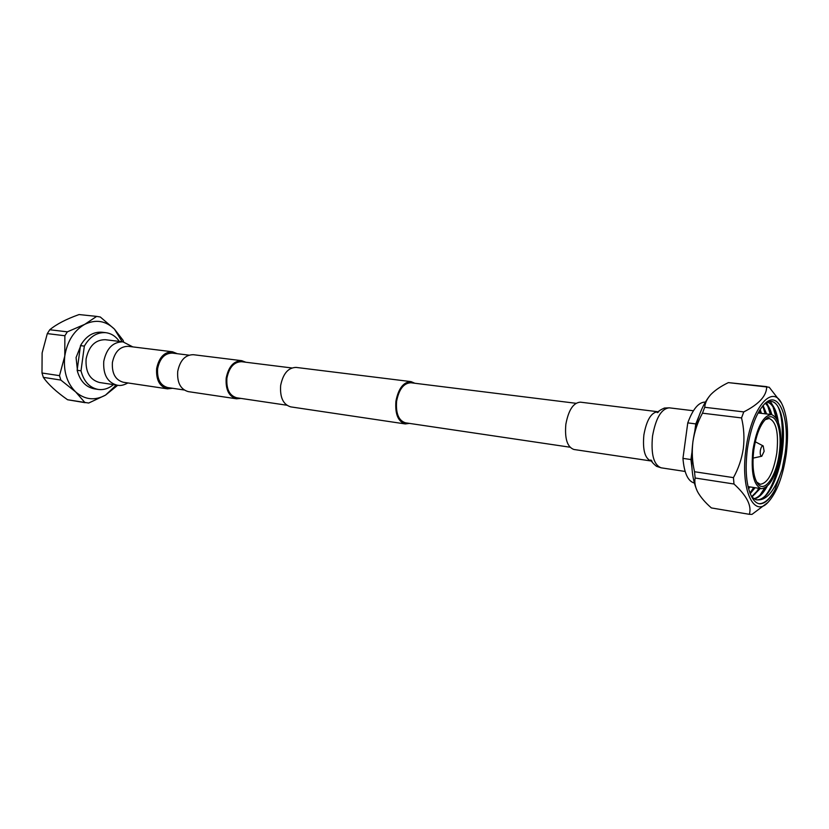 <?xml version="1.0" encoding="UTF-8"?>
<svg xmlns="http://www.w3.org/2000/svg" width="829" height="829" viewBox="0 0 829 829"><rect width="100%" height="100%" fill="white"/><g stroke="black" fill="none" stroke-linecap="round" stroke-linejoin="round"><path stroke-width="1.24" d="M575.968 403.298L410.925 382.77C403.744 383.05 398.977 389.215 396.604 401.246C395.692 413.443 398.645 420.635 405.464 422.811L569.979 447.204M414.894 383.267L411.049 381.63C403.474 381.931 398.428 388.438 395.93 401.153C394.956 414.044 398.075 421.64 405.288 423.94L409.422 423.391M411.049 381.63L296.108 367.413C288.223 367.589 283.072 373.599 280.658 385.444C279.839 397.464 283.197 404.604 290.73 406.873L405.288 423.94M240.907 398.407L236.545 398.801L188.266 391.62C180.535 389.392 177.012 382.656 177.717 371.413C180.038 360.346 185.23 354.781 193.302 354.698L241.747 360.688L245.84 362.242M236.545 398.801C228.897 396.552 225.447 389.63 226.203 378.014C228.566 366.594 233.747 360.812 241.747 360.688M188.919 355.154L172.38 353.102C164.712 353.154 159.79 358.346 157.614 368.667C156.971 379.164 160.329 385.454 167.686 387.557L184.162 389.993M286.741 405.205L236.711 397.785C229.467 395.661 226.203 389.102 226.918 378.117C229.156 367.299 234.058 361.827 241.633 361.713L291.818 367.962M764.141 451.297L761.778 456.23C760.494 456.105 760.006 454.292 760.317 450.8C760.949 447.339 761.903 445.712 763.188 445.929L764.141 451.297M658.05 411.754L580.373 402.158C573.347 402.666 568.507 410.054 565.844 424.324C564.611 438.738 567.305 447.121 573.917 449.484L651.376 461.028M746.017 448.935C750.96 409.008 771.758 383.754 781.467 403.029C787.374 414.697 788.959 431.764 786.224 454.219C782.856 476.675 776.752 492.758 767.913 502.467C753.437 518.394 740.162 488.664 746.017 448.935M766.825 386.646L728.37 382.615L769.219 387.247L781.467 403.029M728.37 382.615C721.178 386.096 715.448 389.941 711.199 394.158L710.287 395.143C706.93 399.091 705.085 403.132 704.723 407.288L743.768 411.909C759.136 404.117 766.763 395.692 766.67 386.635M743.768 411.909L741.54 417.93L702.464 413.184L704.723 407.288M702.464 413.184C697.614 422.148 694.443 431.66 692.92 441.702C691.707 451.784 692.246 461.805 694.526 471.742L733.447 477.628C738.452 468.582 741.748 458.893 743.312 448.572C744.546 438.209 743.955 427.992 741.54 417.93M759.074 503.731C764.597 503.7 769.934 498.944 775.084 489.483C770.141 499.017 765.022 503.804 759.706 503.845C756.587 503.431 753.913 501.079 751.685 496.789C746.307 486.115 744.867 470.219 747.375 449.121C750.836 426.8 756.856 411.464 765.436 403.091C779.612 389.92 790.182 419.733 785.032 454.064L782.182 468.934C774.825 491.245 766.089 501.504 756.007 499.7L756.773 499.877C761.82 500.395 766.732 496.208 771.54 487.307L770.037 489.835C765.499 496.851 760.97 500.167 756.452 499.814M764.835 403.63C771.83 398.759 777.156 401.941 780.825 413.174C783.902 424.096 784.296 437.588 782.016 453.66C779.934 466.996 776.441 478.219 771.54 487.307M760.162 409.422L761.447 413.37M760.753 413.288L759.747 410.075M763.063 405.495L766.618 413.972M765.923 413.889L762.701 405.941M765.581 403.081C768.255 405.184 770.328 409.029 771.809 414.604M771.105 414.51L770.763 413.288C769.385 408.624 767.55 405.298 765.26 403.308M767.478 402.252L767.488 402.252C772.98 403.36 776.607 410.044 778.379 422.293M777.312 419.785L775.903 413.609C773.778 406.759 770.856 402.967 767.126 402.22M749.944 486.924L748.587 488.861M748.39 488.084L749.25 486.81M755.074 487.711L750.204 493.68M753.737 487.504L749.965 493.1L754.276 487.763M760.234 488.509L751.851 497.089M751.634 496.706L759.25 488.851M767.105 486.488C763.043 493.742 758.753 497.908 754.245 498.975M753.913 498.778C757.727 497.752 761.426 494.416 765.001 488.768L765.758 487.525M756.007 499.7L751.82 497.058M756.67 482.074L760.193 484.281C767.872 483.266 773.416 472.831 776.814 452.976C778.825 432.997 776.276 421.495 769.167 418.479L765.177 419.671M753.81 449.96C756.152 434.852 760.234 424.479 766.079 418.821C775.519 410.086 782.711 429.992 779.229 453.308C776.369 476.748 764.089 494.094 757.312 483.12C753.209 476.147 752.048 465.09 753.81 449.96M780.037 453.411C776.213 475.773 769.986 487.525 761.343 488.685C753.551 485.379 750.742 472.437 752.929 449.846C756.856 427.422 763.022 415.661 771.447 414.541C779.447 417.951 782.307 430.904 780.037 453.411M691.935 467.815L690.951 459.546L682.951 458.385L687.769 422.883C692.878 408.966 698.743 402.024 705.355 402.065M687.769 422.883L695.79 423.909L698.982 416.075M695.79 423.909L694.878 430.603M691.852 452.924L690.951 459.546M694.319 483.027C687.956 481.307 684.174 473.09 682.951 458.385M780.514 412.189C786.472 432.002 781.022 472.022 769.271 491.006M770.234 401.309L773.623 406.811M775.478 412.293L776.814 418.863M765.499 487.68L764.245 489.929M766.421 402.542L768.462 406.355M770.359 411.982L770.949 414.49M765.26 411.681L765.789 413.878M760.193 411.381L760.639 413.267M777.395 405.599C787.695 423.567 780.669 478.084 765.063 496.084M773.074 406.987L775.975 417.567M764.525 488.198L759.965 495.131M767.923 406.542L770.307 414.407M758.867 488.302L754.908 494.177M762.794 406.096L765.136 413.806M759.385 410.666L759.996 413.194M748.628 486.716L748.214 487.4M775.084 489.483L782.182 468.934M733.447 477.628L733.986 484.012L695.137 478.012C694.381 482.053 695.075 486.385 697.22 491.017L697.894 492.312C700.868 497.483 705.365 502.685 711.375 507.928L749.354 514.312C751.913 505.783 746.784 495.68 733.986 484.012M749.354 514.312L751.976 514.384L767.913 502.467M695.137 478.012L694.526 471.742M697.272 491.11L697.199 490.965C691.832 478.975 690.402 462.561 692.92 441.702C696.059 420.842 701.842 405.34 710.246 395.184L710.36 395.06M117.459 385.226L99.428 382.49C89.812 379.806 85.366 371.952 86.102 358.926C88.858 346.139 95.242 339.735 105.262 339.703L123.303 341.89M172.608 388.283L167.468 388.853C159.562 386.594 155.956 379.827 156.65 368.532C158.992 357.444 164.277 351.859 172.515 351.797L177.323 353.714M67.771 399.775L88.693 403.039L105.532 395.112L116.267 385.05M85.024 402.676L75.646 391.91L60.838 380.065L43.346 377.361C48.248 384.397 56.331 391.858 67.574 399.744M43.346 377.361L41.989 373.009L59.491 375.651L60.838 380.065M59.491 375.651L64.776 356.055L64.869 335.745L47.305 333.61L42.124 352.957L41.989 373.009M81.543 343.766L76.071 357.568L77.657 372.231M119.355 341.413C115.811 336.325 111.293 333.413 105.822 332.678L101.957 332.222C93.18 331.631 86.019 336.097 80.475 345.62L84.34 346.107L81.004 370.822C83.802 381.454 89.501 387.651 98.081 389.423C103.563 390.179 108.692 388.573 113.469 384.625M81.004 370.822L77.149 370.262C79.957 380.863 85.656 387.05 94.237 388.822L98.081 389.423M77.149 370.262L80.475 345.62M105.822 332.678C97.045 332.087 89.884 336.564 84.34 346.107M47.305 333.61L49.771 329.755L67.346 331.838L84.765 324.326L96.661 316.398L79.066 314.554C66.247 319.124 56.476 324.191 49.771 329.755M122.174 341.755L114.443 329.103L100.309 317.01L96.661 316.398M117.728 385.267L105.532 395.112C94.879 400.904 84.91 399.837 75.646 391.91C66.838 383.008 63.222 371.05 64.776 356.055C67.253 341.165 73.905 330.595 84.765 324.326C95.801 319.124 105.697 320.709 114.443 329.103L123.148 340.367L123.635 341.942M67.346 331.838L64.869 335.745M669.614 407.878L669.314 407.837C661.387 408.604 655.791 418.044 652.516 436.147C650.858 454.416 653.729 464.965 661.148 467.815L685.127 471.452M658.185 411.764L657.853 411.723C651.231 412.345 646.568 420.085 643.874 434.956C642.516 449.96 644.931 458.644 651.138 460.997L651.47 461.048M127.894 382.946C123.904 385.133 120.537 385.91 117.791 385.267L117.024 385.164C107.428 382.459 103.003 374.521 103.76 361.33C106.537 348.387 112.931 341.89 122.93 341.838L132.816 346.895M123.666 382.314L123.366 382.273C115.418 380.045 111.77 373.454 112.402 362.501C114.703 351.755 119.987 346.356 128.267 346.335L128.516 346.367M761.778 456.23L753.064 458.116M763.188 445.929L755.292 441.784M761.343 488.685L748.038 486.623M771.447 414.541L758.079 412.966M711.448 507.939L749.416 514.322M693.396 410.749L669.314 407.837L664.412 408.044C660.754 409.65 658.371 411.194 657.262 412.655L658.775 411.806M661.148 467.815L656.475 466.302C653.376 463.774 651.49 461.649 650.817 459.94L652.05 461.173M172.515 351.797L128.215 346.325M96.879 316.419L79.283 314.574M85.118 402.687L67.677 399.765M167.468 388.853L123.314 382.262"/></g></svg>
